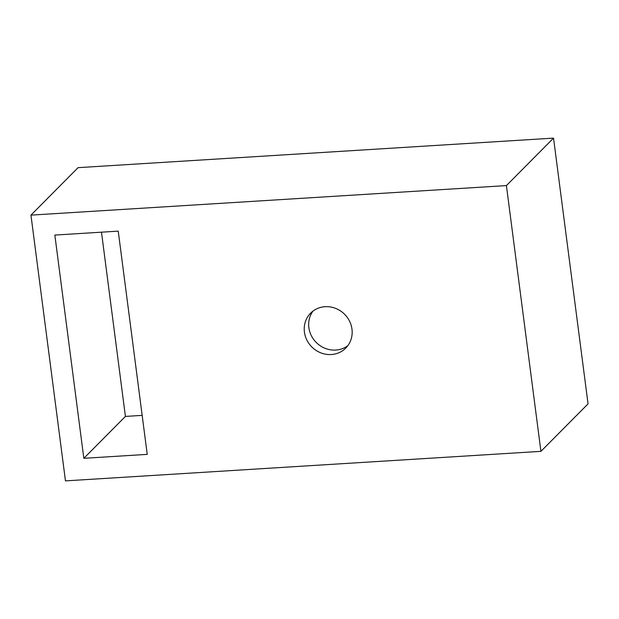 <?xml version="1.0" encoding="UTF-8"?>
<svg xmlns="http://www.w3.org/2000/svg" width="619" height="619" viewBox="0 0 619 619"><rect width="100%" height="100%" fill="white"/><g stroke="black" fill="none" stroke-linecap="round" stroke-linejoin="round"><path stroke-width="0.93" d="M347.832 345.665A24.775 23.135 44.8 0 1 335.746 350.06A24.775 23.135 44.8 0 1 312.131 337.131A24.775 23.135 44.8 0 1 312.997 311.086M325.091 306.691A24.775 23.135 44.8 0 1 349.503 321.091A24.775 23.135 44.8 0 1 345.781 348.064A24.775 23.135 44.8 0 1 331.304 354.525A24.775 23.135 44.8 0 1 306.892 340.125A24.775 23.135 44.8 0 1 310.622 313.152A24.775 23.135 44.8 0 1 325.091 306.691M506.412 185.592L540.921 451.344L65.467 480.878L30.95 215.126L506.412 185.592L553.533 138.122L588.05 403.874L540.921 451.344M553.533 138.122L78.079 167.656L30.95 215.126M54.843 235.073L83.836 458.308L147.229 454.369L118.237 231.135L54.843 235.073M101.485 232.179L125.417 416.425L83.836 458.308M125.417 416.425L142.169 415.38"/></g></svg>
